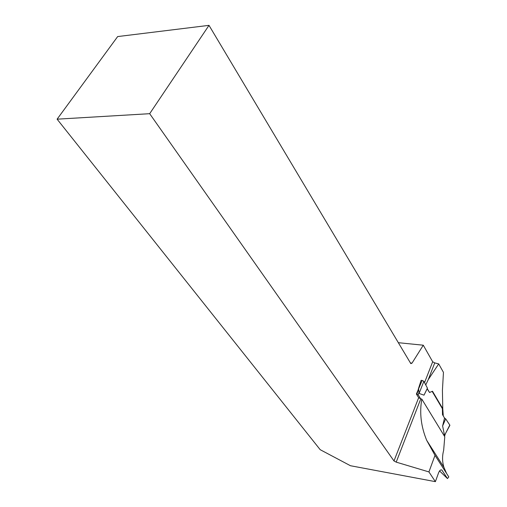 <?xml version="1.0" encoding="UTF-8"?>
<svg xmlns="http://www.w3.org/2000/svg" width="507" height="507" viewBox="0 0 507 507"><rect width="100%" height="100%" fill="white"/><g stroke="black" fill="none" stroke-linecap="round" stroke-linejoin="round"><path stroke-width="0.76" d="M420.595 398.736L418.167 394.769L416.393 394.047L422.154 380.44L421.108 380.339L418.275 389.249M445.406 433.707L449.804 425.069L445.672 418.839L444.525 418.034L442.617 425.962L444.449 435.069M432.16 391.36L442.389 408.686L442.491 414.618L444.525 418.034M427.23 388.596L429.549 392.5L427.141 388.818L424.01 395.156L419.093 393.438L418.649 389.294M442.617 425.962L445.672 418.839M423.776 381.226L422.154 380.44L423.865 381.359L427.42 388.115L427.141 388.818M424.01 395.156L427.42 388.115M449.867 425.189L449.791 425.525M425.747 384.933L428.25 379.623L438.701 363.906L443.454 372.366L442.421 390.333L442.776 408.667L432.484 391.227L429.549 392.5M424.536 382.633L432.674 361.764L423.275 345.204L412.001 363.151L410.816 363.608L208.998 25.35L117.662 36.574L57.107 119.177L149.679 113.688L393.99 460.958L396.201 462.137L428.928 471.922L435.006 455.362L426.704 440.349C421.025 426.577 419.39 412.825 421.799 399.091L444.778 436.755L443.657 450.343C442.123 456.066 442.218 461.738 443.929 467.353L446.572 473.437M435.006 455.362L448.809 476.929L447.466 478.57L439.588 470.959M442.801 409.155L443.257 415.55L442.719 414.644L442.801 409.155L442.396 409.054M57.107 119.177L320.19 449.69L350.483 465.737L435.386 481.65L438.409 473.278C439.449 470.572 440.583 469.476 441.831 470.002L447.466 478.57M393.99 460.958L418.649 397.729L416.393 394.047M149.679 113.688L208.998 25.35M396.201 462.137L420.785 398.838L418.649 397.729M428.25 379.623L434.746 362.892L432.674 361.764M421.799 399.091L420.785 398.838M435.386 481.65L428.928 471.922M423.275 345.204L398.337 342.694M438.701 363.906L434.746 362.892M412.001 363.151L410.442 362.98M442.358 408.629L442.776 408.667M444.449 436.216L445.076 434.353M418.167 394.769L419.232 391.816M423.865 381.359L419.093 393.438M416.874 394.097L418.624 389.287M444.519 436.324L445.355 433.827M444.912 434.626L449.88 425.36M426.704 440.349L443.929 467.353"/></g></svg>
